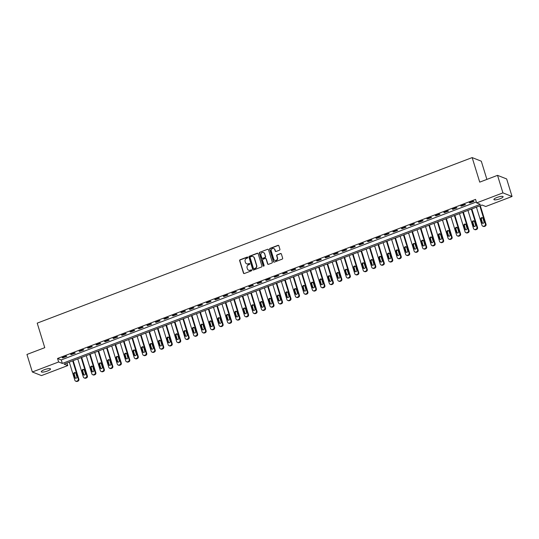 <?xml version="1.0" encoding="UTF-8"?>
<svg xmlns="http://www.w3.org/2000/svg" width="539" height="539" viewBox="0 0 539 539"><rect width="100%" height="100%" fill="white"/><g stroke="black" fill="none" stroke-linecap="round" stroke-linejoin="round"><path stroke-width="0.81" d="M247.799 257.379A0.519 0.485 -68.5 0 0 247.185 257.069L240.104 259.764A0.741 0.694 -68.5 0 0 239.653 260.708L243.466 273.098A0.741 0.694 -68.5 0 0 244.342 273.529L251.417 270.834A0.519 0.485 -68.5 0 0 251.457 269.871A0.519 0.485 -68.5 0 0 251.12 269.871L250.204 270.221A2.365 2.217 -68.5 0 1 247.394 268.833L247.078 267.795A2.365 2.217 -68.5 0 1 248.533 264.784L249.449 264.433A0.519 0.485 -68.5 0 0 249.49 263.47A0.519 0.485 -68.5 0 0 249.153 263.47L248.236 263.82A2.365 2.217 -68.5 0 1 245.427 262.432L245.11 261.395A2.365 2.217 -68.5 0 1 246.566 258.383L247.482 258.033A0.519 0.485 -68.5 0 0 247.799 257.379M247.637 257.137A0.519 0.485 -68.5 0 0 247.428 257.17L240.354 259.865A0.741 0.694 -68.5 0 0 239.902 260.802L243.709 273.192A0.741 0.694 -68.5 0 0 243.985 273.563M251.578 269.938A0.519 0.485 -68.5 0 0 251.369 269.972L250.204 270.221M249.604 263.537A0.519 0.485 -68.5 0 0 249.402 263.571L248.236 263.82M500.077 198.729A4.824 1.105 -17.1 0 1 493.886 199.524A4.824 1.105 -17.1 0 1 496.918 197.483A4.824 1.105 -17.1 0 1 503.109 196.688A4.824 1.105 -17.1 0 1 500.077 198.729M47.472 370.987A4.824 1.105 -17.1 0 1 41.287 371.782A4.824 1.105 -17.1 0 1 44.319 369.741A4.824 1.105 -17.1 0 1 50.504 368.945A4.824 1.105 -17.1 0 1 47.472 370.987M279.465 250.204A0.741 0.694 -68.5 0 0 279.916 249.267L278.852 245.791A0.741 0.694 -68.5 0 0 277.969 245.353L270.113 248.344A0.741 0.694 -68.5 0 0 269.655 249.287L273.468 261.678A0.741 0.694 -68.5 0 0 274.344 262.109L282.207 259.118A0.741 0.694 -68.5 0 0 282.658 258.174L281.371 253.977A0.741 0.694 -68.5 0 0 280.489 253.546L277.127 254.826A0.741 0.694 -68.5 0 0 276.675 255.769L277.315 257.851A1.981 1.853 -68.5 0 1 274.809 260.364A1.981 1.853 -68.5 0 1 273.751 259.205L271.245 251.046A1.981 1.853 -68.5 0 1 273.751 248.533A1.981 1.853 -68.5 0 1 274.802 249.692L275.22 251.053A0.741 0.694 -68.5 0 0 276.103 251.484L279.465 250.204M32.34 371.984L26.95 354.453L44.764 347.675L37.211 323.137L472.171 157.59L479.723 182.135L497.531 175.35L502.927 192.881L512.05 196.486L485.754 206.491L482.055 205.029L64.06 364.115L67.759 365.577L41.469 375.589L32.34 371.984L58.636 361.979L62.335 363.434L480.33 204.348L476.631 202.886L502.927 192.881M476.631 202.886L475.553 199.383L57.558 358.469L58.636 361.979M258.134 253.674A0.741 0.694 -68.5 0 0 257.258 253.236L249.395 256.227A0.741 0.694 -68.5 0 0 248.944 257.17L252.757 269.561A0.741 0.694 -68.5 0 0 253.633 269.992L261.489 267A0.741 0.694 -68.5 0 0 261.947 266.064L258.134 253.674M259.758 252.286L267.613 249.294A0.741 0.694 -68.5 0 1 268.489 249.732L272.303 262.116A0.741 0.694 -68.5 0 1 271.851 263.059L268.483 264.339A0.741 0.694 -68.5 0 1 267.607 263.908L266.064 258.882A0.741 0.694 -68.5 0 0 265.188 258.45L262.951 259.299A0.741 0.694 -68.5 0 0 262.5 260.236L264.11 265.471A0.519 0.485 -68.5 0 1 263.45 266.131A0.519 0.485 -68.5 0 1 263.173 265.821L259.299 253.229A0.741 0.694 -68.5 0 1 259.758 252.286L267.613 249.294M57.558 358.469L61.257 359.931L476.341 201.95M62.74 357.883L66.809 356.333L66.196 356.09L62.12 357.64L62.74 357.883L62.605 357.458M71.222 354.655L75.292 353.106L74.678 352.863L70.602 354.413L71.222 354.655L71.087 354.231M79.705 351.428L83.774 349.878L83.161 349.636L79.085 351.185L79.705 351.428L79.57 351.004M88.187 348.201L92.257 346.651L91.637 346.409L87.567 347.958L88.187 348.201L88.052 347.77M96.67 344.973L100.739 343.424L100.119 343.181L96.05 344.731L96.67 344.973L96.535 344.542M105.152 341.746L109.222 340.197L108.602 339.954L104.532 341.504L105.152 341.746L105.017 341.315M113.628 338.512L117.704 336.969L117.084 336.72L113.015 338.27L113.628 338.512L113.5 338.088M122.11 335.285L126.187 333.735L125.567 333.493L121.497 335.042L122.11 335.285L121.982 334.86M130.593 332.058L134.669 330.508L134.049 330.266L129.98 331.815L130.593 332.058L130.465 331.633M139.075 328.83L143.152 327.281L142.532 327.038L138.462 328.588L139.075 328.83L138.947 328.406M147.558 325.603L151.627 324.054L151.014 323.811L146.945 325.361L147.558 325.603L147.43 325.172M156.04 322.376L160.11 320.826L159.497 320.584L155.427 322.133L156.04 322.376L155.912 321.945M164.523 319.149L168.592 317.599L167.979 317.356L163.91 318.906L164.523 319.149L164.395 318.717M173.006 315.915L177.075 314.365L176.462 314.122L172.386 315.672L173.006 315.915L172.871 315.49M181.488 312.687L185.557 311.138L184.944 310.895L180.868 312.445L181.488 312.687L181.353 312.263M189.971 309.46L194.04 307.91L193.427 307.668L189.351 309.218L189.971 309.46L189.836 309.036M198.453 306.233L202.523 304.683L201.909 304.441L197.833 305.99L198.453 306.233L198.318 305.808M206.936 303.006L211.005 301.456L210.385 301.213L206.316 302.763L206.936 303.006L206.801 302.574M215.418 299.778L219.488 298.229L218.868 297.986L214.798 299.536L215.418 299.778L215.283 299.347M223.901 296.551L227.97 295.001L227.35 294.759L223.281 296.302L223.901 296.551L223.766 296.12M232.376 293.317L236.453 291.767L235.833 291.525L231.763 293.075L232.376 293.317L232.248 292.893M240.859 290.09L244.935 288.54L244.315 288.298L240.246 289.847L240.859 290.09L240.731 289.665M249.341 286.863L253.418 285.313L252.798 285.07L248.728 286.62L249.341 286.863L249.213 286.438M257.824 283.635L261.9 282.086L261.28 281.843L257.211 283.393L257.824 283.635L257.696 283.211M266.306 280.408L270.376 278.858L269.763 278.616L265.693 280.165L266.306 280.408L266.178 279.977M274.789 277.181L278.858 275.631L278.245 275.389L274.176 276.938L274.789 277.181L274.661 276.75M283.271 273.953L287.341 272.404L286.728 272.155L282.658 273.704L283.271 273.953L283.143 273.522M291.754 270.719L295.823 269.17L295.21 268.927L291.134 270.477L291.754 270.719L291.619 270.295M300.236 267.492L304.306 265.943L303.693 265.7L299.617 267.25L300.236 267.492L300.102 267.068M308.719 264.265L312.788 262.715L312.175 262.473L308.099 264.022L308.719 264.265L308.584 263.841M317.202 261.038L321.271 259.488L320.658 259.246L316.582 260.795L317.202 261.038L317.067 260.613M325.684 257.81L329.753 256.261L329.134 256.018L325.064 257.568L325.684 257.81L325.549 257.379M334.167 254.583L338.236 253.034L337.616 252.791L333.547 254.341L334.167 254.583L334.032 254.152M342.649 251.356L346.718 249.806L346.099 249.557L342.029 251.107L342.649 251.356L342.514 250.925M351.125 248.122L355.201 246.572L354.581 246.33L350.512 247.879L351.125 248.122L350.997 247.697M359.607 244.895L363.684 243.345L363.064 243.102L358.994 244.652L359.607 244.895L359.479 244.47M368.09 241.667L372.166 240.118L371.546 239.875L367.477 241.425L368.09 241.667L367.962 241.243M376.572 238.44L380.649 236.891L380.029 236.648L375.959 238.198L376.572 238.44L376.444 238.009M385.055 235.213L389.124 233.663L388.511 233.421L384.442 234.97L385.055 235.213L384.927 234.782M393.537 231.986L397.607 230.436L396.994 230.193L392.924 231.743L393.537 231.986L393.409 231.554M402.02 228.758L406.089 227.209L405.476 226.959L401.407 228.509L402.02 228.758L401.892 228.327M410.502 225.524L414.572 223.975L413.959 223.732L409.883 225.282L410.502 225.524L410.368 225.1M418.985 222.297L423.054 220.747L422.441 220.505L418.365 222.055L418.985 222.297L418.85 221.873M427.467 219.07L431.537 217.52L430.924 217.278L426.848 218.827L427.467 219.07L427.333 218.645M435.95 215.843L440.019 214.293L439.406 214.05L435.33 215.6L435.95 215.843L435.815 215.411M444.432 212.615L448.502 211.066L447.882 210.823L443.813 212.373L444.432 212.615L444.298 212.184M452.915 209.388L456.984 207.838L456.365 207.596L452.295 209.145L452.915 209.388L452.78 208.957M461.397 206.161L465.467 204.611L464.847 204.362L460.778 205.911L461.397 206.161L461.263 205.73M469.88 202.927L473.949 201.377L473.33 201.135L469.26 202.684L469.88 202.927L469.745 202.502M486.899 179.399L481.293 161.195L472.171 157.59M497.531 175.35L506.66 178.955L512.05 196.486M66.971 363.01L67.759 365.577M61.257 359.931L62.335 363.434M246.815 263.867A2.365 2.217 -68.5 0 0 248.486 263.921M248.782 270.268A2.365 2.217 -68.5 0 0 250.453 270.322M257.858 253.303A0.741 0.694 -68.5 0 0 257.507 253.337L249.645 256.328A0.741 0.694 -68.5 0 0 249.193 257.271L253 269.655A0.741 0.694 -68.5 0 0 253.276 270.032M250.426 256.914A0.519 0.485 -68.5 0 0 250.109 257.575L253.451 268.449A0.519 0.485 -68.5 0 0 254.071 268.752L255.035 268.382A2.365 2.217 -68.5 0 0 256.49 265.37L254.199 257.938A2.365 2.217 -68.5 0 0 251.396 256.544L250.426 256.914M253.862 268.779A0.519 0.485 -68.5 0 0 254.314 268.846L254.071 268.752M253.06 256.598A2.365 2.217 -68.5 0 1 254.448 258.033L256.732 265.471A2.365 2.217 -68.5 0 1 255.284 268.483L254.314 268.846M268.213 249.355A0.741 0.694 -68.5 0 0 267.863 249.395M265.788 258.511A0.741 0.694 -68.5 0 1 266.306 258.983L267.856 264.002A0.741 0.694 -68.5 0 0 268.132 264.379M260 252.387A0.741 0.694 -68.5 0 0 259.549 253.323L263.423 265.922A0.519 0.485 -68.5 0 0 263.584 266.158M264.46 253.667A1.981 1.853 -68.5 0 0 261.415 252.959A1.981 1.853 -68.5 0 0 260.896 255.028L261.779 257.898A0.741 0.694 -68.5 0 0 262.655 258.336L264.892 257.487A0.741 0.694 -68.5 0 0 265.343 256.544L264.703 253.768A1.981 1.853 -68.5 0 0 263.524 252.562M262.304 258.37A0.741 0.694 -68.5 0 0 262.904 258.43L262.655 258.336M264.703 253.768L265.592 256.638A0.741 0.694 -68.5 0 1 265.134 257.581L262.904 258.43M273.873 248.587A1.981 1.853 -68.5 0 1 275.052 249.793L275.469 251.147A0.741 0.694 -68.5 0 0 275.746 251.524M274.93 260.411A1.981 1.853 -68.5 0 0 277.558 257.945L277.315 257.851M281.095 253.606A0.741 0.694 -68.5 0 0 280.738 253.64L277.376 254.92A0.741 0.694 -68.5 0 0 276.918 255.863L277.558 257.945M278.575 245.413A0.741 0.694 -68.5 0 0 278.218 245.454L270.362 248.445A0.741 0.694 -68.5 0 0 269.904 249.382L273.718 261.772A0.741 0.694 -68.5 0 0 273.994 262.143M72.691 360.834L78.276 378.991A1.509 1.408 -68.5 0 1 77.346 380.905L76.673 381.167A1.509 1.408 -68.5 0 1 74.881 380.278L69.295 362.127M73.176 360.652L78.889 379.234A1.509 1.408 111.5 0 1 77.966 381.147L77.286 381.41A1.509 1.408 111.5 0 1 76.302 381.41L75.689 381.167M75.5 372.793A1.206 1.132 -68.5 0 0 74.294 374.403L75.332 377.765A1.206 1.132 -68.5 0 0 75.689 378.304M76.888 376.694L75.851 373.332A1.206 1.132 -68.5 0 0 73.998 372.9A1.206 1.132 -68.5 0 0 73.681 374.16L74.719 377.522A1.206 1.132 -68.5 0 0 76.572 377.954A1.206 1.132 -68.5 0 0 76.888 376.694M81.173 357.606L86.759 375.757A1.509 1.408 -68.5 0 1 85.829 377.677L85.155 377.94A1.509 1.408 -68.5 0 1 83.363 377.051L77.778 358.9M81.659 357.424L87.372 376.006A1.509 1.408 111.5 0 1 86.449 377.92L85.768 378.183A1.509 1.408 111.5 0 1 84.785 378.183L84.165 377.933M83.983 369.565A1.206 1.132 -68.5 0 0 82.777 371.176L83.814 374.538A1.206 1.132 -68.5 0 0 84.172 375.077M85.371 373.466L84.333 370.104A1.206 1.132 -68.5 0 0 82.48 369.673A1.206 1.132 -68.5 0 0 82.164 370.926L83.201 374.295A1.206 1.132 -68.5 0 0 85.054 374.726A1.206 1.132 -68.5 0 0 85.371 373.466M89.656 354.379L95.241 372.53A1.509 1.408 -68.5 0 1 94.312 374.45L93.638 374.706A1.509 1.408 -68.5 0 1 91.846 373.823L86.26 355.666M90.141 354.19L95.854 372.772A1.509 1.408 111.5 0 1 94.931 374.693L94.251 374.955A1.509 1.408 111.5 0 1 93.267 374.949L92.647 374.706M92.465 366.338A1.206 1.132 -68.5 0 0 91.259 367.942L92.297 371.31A1.206 1.132 -68.5 0 0 92.654 371.849M93.853 370.239L92.816 366.877A1.206 1.132 -68.5 0 0 90.963 366.439A1.206 1.132 -68.5 0 0 90.646 367.699L91.677 371.068A1.206 1.132 -68.5 0 0 93.537 371.499A1.206 1.132 -68.5 0 0 93.853 370.239M98.138 351.152L103.724 369.303A1.509 1.408 -68.5 0 1 102.794 371.223L102.114 371.479A1.509 1.408 -68.5 0 1 100.328 370.596L94.743 352.439M98.624 350.963L104.337 369.545A1.509 1.408 111.5 0 1 103.414 371.465L102.733 371.721A1.509 1.408 111.5 0 1 101.75 371.721L101.13 371.479M100.941 363.111A1.206 1.132 -68.5 0 0 99.742 364.714L100.78 368.083A1.206 1.132 -68.5 0 0 101.137 368.615M102.336 367.012L101.298 363.643A1.206 1.132 -68.5 0 0 99.445 363.212A1.206 1.132 -68.5 0 0 99.129 364.472L100.16 367.841A1.206 1.132 -68.5 0 0 102.019 368.272A1.206 1.132 -68.5 0 0 102.336 367.012M106.621 347.918L112.206 366.075A1.509 1.408 -68.5 0 1 111.277 367.996L110.596 368.252A1.509 1.408 -68.5 0 1 108.811 367.369L103.225 349.211M107.106 347.736L112.819 366.318A1.509 1.408 111.5 0 1 111.896 368.238L111.216 368.494A1.509 1.408 111.5 0 1 110.232 368.494L109.612 368.252M109.424 359.884A1.206 1.132 -68.5 0 0 108.224 361.487L109.262 364.856A1.206 1.132 -68.5 0 0 109.612 365.388M110.818 363.785L109.781 360.416A1.206 1.132 -68.5 0 0 107.928 359.985A1.206 1.132 -68.5 0 0 107.611 361.245L108.642 364.613A1.206 1.132 -68.5 0 0 110.495 365.044A1.206 1.132 -68.5 0 0 110.818 363.785M115.103 344.69L120.682 362.848A1.509 1.408 -68.5 0 1 119.759 364.768L119.079 365.024A1.509 1.408 -68.5 0 1 117.293 364.142L111.708 345.984M115.582 344.509L121.302 363.091A1.509 1.408 111.5 0 1 120.379 365.011L119.698 365.267A1.509 1.408 111.5 0 1 118.715 365.267L118.095 365.024M117.906 356.65A1.206 1.132 -68.5 0 0 116.707 358.26L117.745 361.622A1.206 1.132 -68.5 0 0 118.095 362.161M119.301 360.557L118.263 357.189A1.206 1.132 -68.5 0 0 116.411 356.757A1.206 1.132 -68.5 0 0 116.094 358.017L117.125 361.379A1.206 1.132 -68.5 0 0 118.978 361.817A1.206 1.132 -68.5 0 0 119.301 360.557M123.579 341.463L129.165 359.621A1.509 1.408 -68.5 0 1 128.242 361.534L127.561 361.797A1.509 1.408 -68.5 0 1 125.776 360.908L120.19 342.757M124.064 341.281L129.784 359.863A1.509 1.408 111.5 0 1 128.855 361.784L128.181 362.04A1.509 1.408 111.5 0 1 127.197 362.04L126.577 361.797M126.389 353.422A1.206 1.132 -68.5 0 0 125.189 355.033L126.227 358.395A1.206 1.132 -68.5 0 0 126.577 358.934M127.777 357.33L126.746 353.961A1.206 1.132 -68.5 0 0 124.893 353.53A1.206 1.132 -68.5 0 0 124.576 354.79L125.607 358.152A1.206 1.132 -68.5 0 0 127.46 358.583A1.206 1.132 -68.5 0 0 127.777 357.33M132.062 338.236L137.647 356.394A1.509 1.408 -68.5 0 1 136.724 358.307L136.044 358.57A1.509 1.408 -68.5 0 1 134.258 357.68L128.673 339.53M132.547 338.054L138.267 356.636A1.509 1.408 111.5 0 1 137.337 358.55L136.663 358.812A1.509 1.408 111.5 0 1 135.68 358.812L135.06 358.57M134.871 350.195A1.206 1.132 -68.5 0 0 133.672 351.805L134.71 355.167A1.206 1.132 -68.5 0 0 135.06 355.706M136.259 354.096L135.228 350.734A1.206 1.132 -68.5 0 0 133.376 350.303A1.206 1.132 -68.5 0 0 133.052 351.563L134.09 354.925A1.206 1.132 -68.5 0 0 135.943 355.356A1.206 1.132 -68.5 0 0 136.259 354.096M140.544 335.009L146.13 353.16A1.509 1.408 -68.5 0 1 145.207 355.08L144.526 355.342A1.509 1.408 -68.5 0 1 142.741 354.453L137.155 336.302M141.029 334.827L146.749 353.409A1.509 1.408 111.5 0 1 145.82 355.322L145.146 355.585A1.509 1.408 111.5 0 1 144.156 355.585L143.542 355.336M143.354 346.968A1.206 1.132 -68.5 0 0 142.155 348.578L143.192 351.94A1.206 1.132 -68.5 0 0 143.542 352.479M144.742 350.869L143.711 347.507A1.206 1.132 -68.5 0 0 141.858 347.076A1.206 1.132 -68.5 0 0 141.535 348.329L142.572 351.697A1.206 1.132 -68.5 0 0 144.425 352.129A1.206 1.132 -68.5 0 0 144.742 350.869M149.027 331.781L154.612 349.932A1.509 1.408 -68.5 0 1 153.689 351.852L153.009 352.108A1.509 1.408 -68.5 0 1 151.223 351.226L145.638 333.068M149.512 331.593L155.232 350.175A1.509 1.408 111.5 0 1 154.302 352.095L153.628 352.358A1.509 1.408 111.5 0 1 152.638 352.351L152.025 352.108M151.836 343.741A1.206 1.132 -68.5 0 0 150.637 345.344L151.668 348.713A1.206 1.132 -68.5 0 0 152.025 349.252M153.224 347.642L152.193 344.28A1.206 1.132 -68.5 0 0 150.334 343.842A1.206 1.132 -68.5 0 0 150.017 345.101L151.055 348.47A1.206 1.132 -68.5 0 0 152.908 348.901A1.206 1.132 -68.5 0 0 153.224 347.642M157.509 328.554L163.095 346.705A1.509 1.408 -68.5 0 1 162.172 348.625L161.491 348.881A1.509 1.408 -68.5 0 1 159.706 347.999L154.12 329.841M157.994 328.366L163.715 346.948A1.509 1.408 111.5 0 1 162.785 348.868L162.104 349.124A1.509 1.408 111.5 0 1 161.121 349.124L160.507 348.881M160.319 340.513A1.206 1.132 -68.5 0 0 159.12 342.117L160.15 345.486A1.206 1.132 -68.5 0 0 160.507 346.018M161.707 344.414L160.676 341.046A1.206 1.132 -68.5 0 0 158.816 340.614A1.206 1.132 -68.5 0 0 158.5 341.874L159.537 345.243A1.206 1.132 -68.5 0 0 161.39 345.674A1.206 1.132 -68.5 0 0 161.707 344.414M165.992 325.32L171.577 343.478A1.509 1.408 -68.5 0 1 170.654 345.398L169.974 345.654A1.509 1.408 -68.5 0 1 168.181 344.771L162.603 326.614M166.477 325.138L172.197 343.72A1.509 1.408 111.5 0 1 171.267 345.64L170.587 345.897A1.509 1.408 111.5 0 1 169.603 345.897L168.99 345.654M168.801 337.286A1.206 1.132 -68.5 0 0 167.602 338.89L168.633 342.258A1.206 1.132 -68.5 0 0 168.99 342.791M170.189 341.187L169.152 337.818A1.206 1.132 -68.5 0 0 167.299 337.387A1.206 1.132 -68.5 0 0 166.982 338.647L168.02 342.009A1.206 1.132 -68.5 0 0 169.873 342.447A1.206 1.132 -68.5 0 0 170.189 341.187M174.474 322.093L180.06 340.25A1.509 1.408 -68.5 0 1 179.137 342.171L178.456 342.427A1.509 1.408 -68.5 0 1 176.664 341.537L171.079 323.387M174.959 321.911L180.673 340.493A1.509 1.408 111.5 0 1 179.75 342.413L179.069 342.669A1.509 1.408 111.5 0 1 178.086 342.669L177.472 342.427M177.284 334.052A1.206 1.132 -68.5 0 0 176.085 335.662L177.115 339.024A1.206 1.132 -68.5 0 0 177.472 339.563M178.672 337.96L177.634 334.591A1.206 1.132 -68.5 0 0 175.781 334.16A1.206 1.132 -68.5 0 0 175.465 335.42L176.502 338.782A1.206 1.132 -68.5 0 0 178.355 339.22A1.206 1.132 -68.5 0 0 178.672 337.96M182.957 318.866L188.542 337.023A1.509 1.408 -68.5 0 1 187.612 338.937L186.939 339.199A1.509 1.408 -68.5 0 1 185.147 338.31L179.561 320.159M183.442 318.684L189.155 337.266A1.509 1.408 111.5 0 1 188.232 339.186L187.552 339.442A1.509 1.408 111.5 0 1 186.568 339.442L185.955 339.199M185.766 330.825A1.206 1.132 -68.5 0 0 184.567 332.435L185.598 335.797A1.206 1.132 -68.5 0 0 185.955 336.336M187.154 334.732L186.117 331.364A1.206 1.132 -68.5 0 0 184.264 330.933A1.206 1.132 -68.5 0 0 183.947 332.192L184.985 335.554A1.206 1.132 -68.5 0 0 186.838 335.986A1.206 1.132 -68.5 0 0 187.154 334.732M191.439 315.638L197.025 333.796A1.509 1.408 -68.5 0 1 196.095 335.709L195.421 335.972A1.509 1.408 -68.5 0 1 193.629 335.083L188.044 316.932M191.924 315.456L197.638 334.039A1.509 1.408 111.5 0 1 196.715 335.952L196.034 336.215A1.509 1.408 111.5 0 1 195.051 336.215L194.438 335.972M194.249 327.597A1.206 1.132 -68.5 0 0 193.043 329.208L194.08 332.57A1.206 1.132 -68.5 0 0 194.438 333.109M195.637 331.498L194.599 328.136A1.206 1.132 -68.5 0 0 192.746 327.705A1.206 1.132 -68.5 0 0 192.43 328.965L193.467 332.327A1.206 1.132 -68.5 0 0 195.32 332.758A1.206 1.132 -68.5 0 0 195.637 331.498M199.922 312.411L205.507 330.562A1.509 1.408 -68.5 0 1 204.577 332.482L203.904 332.745A1.509 1.408 -68.5 0 1 202.112 331.856L196.526 313.705M200.407 312.229L206.12 330.811A1.509 1.408 111.5 0 1 205.197 332.725L204.517 332.987A1.509 1.408 111.5 0 1 203.533 332.987L202.913 332.738M202.731 324.37A1.206 1.132 -68.5 0 0 201.525 325.98L202.563 329.342A1.206 1.132 -68.5 0 0 202.92 329.881M204.119 328.271L203.082 324.909A1.206 1.132 -68.5 0 0 201.229 324.478A1.206 1.132 -68.5 0 0 200.912 325.731L201.95 329.1A1.206 1.132 -68.5 0 0 203.803 329.531A1.206 1.132 -68.5 0 0 204.119 328.271M208.404 309.184L213.99 327.335A1.509 1.408 -68.5 0 1 213.06 329.255L212.386 329.511A1.509 1.408 -68.5 0 1 210.594 328.628L205.009 310.471M208.889 308.995L214.603 327.577A1.509 1.408 111.5 0 1 213.68 329.497L212.999 329.753A1.509 1.408 111.5 0 1 212.016 329.753L211.396 329.511M211.214 321.143A1.206 1.132 -68.5 0 0 210.008 322.746L211.045 326.115A1.206 1.132 -68.5 0 0 211.403 326.654M212.602 325.044L211.564 321.682A1.206 1.132 -68.5 0 0 209.711 321.244A1.206 1.132 -68.5 0 0 209.395 322.504L210.426 325.873A1.206 1.132 -68.5 0 0 212.285 326.304A1.206 1.132 -68.5 0 0 212.602 325.044M216.887 305.957L222.472 324.107A1.509 1.408 -68.5 0 1 221.542 326.028L220.862 326.284A1.509 1.408 -68.5 0 1 219.077 325.401L213.491 307.243M217.372 305.768L223.085 324.35A1.509 1.408 111.5 0 1 222.162 326.27L221.482 326.526A1.509 1.408 111.5 0 1 220.498 326.526L219.878 326.284M219.69 317.916A1.206 1.132 -68.5 0 0 218.49 319.519L219.528 322.888A1.206 1.132 -68.5 0 0 219.885 323.42M221.084 321.817L220.047 318.448A1.206 1.132 -68.5 0 0 218.194 318.017A1.206 1.132 -68.5 0 0 217.877 319.277L218.908 322.645A1.206 1.132 -68.5 0 0 220.768 323.077A1.206 1.132 -68.5 0 0 221.084 321.817M225.369 302.723L230.955 320.88A1.509 1.408 -68.5 0 1 230.025 322.8L229.344 323.056A1.509 1.408 -68.5 0 1 227.559 322.174L221.974 304.016M225.854 302.541L231.568 321.123A1.509 1.408 111.5 0 1 230.645 323.043L229.964 323.299A1.509 1.408 111.5 0 1 228.981 323.299L228.361 323.056M228.172 314.688A1.206 1.132 -68.5 0 0 226.973 316.292L228.01 319.661A1.206 1.132 -68.5 0 0 228.361 320.193M229.567 318.589L228.529 315.221A1.206 1.132 -68.5 0 0 226.676 314.789A1.206 1.132 -68.5 0 0 226.36 316.049L227.391 319.411A1.206 1.132 -68.5 0 0 229.243 319.849A1.206 1.132 -68.5 0 0 229.567 318.589M233.852 299.495L239.431 317.653A1.509 1.408 -68.5 0 1 238.507 319.573L237.827 319.829A1.509 1.408 -68.5 0 1 236.042 318.94L230.456 300.789M234.33 299.313L240.05 317.895A1.509 1.408 111.5 0 1 239.127 319.816L238.447 320.072A1.509 1.408 111.5 0 1 237.463 320.072L236.843 319.829M236.655 311.454A1.206 1.132 -68.5 0 0 235.455 313.065L236.493 316.427A1.206 1.132 -68.5 0 0 236.843 316.966M238.049 315.362L237.012 311.993A1.206 1.132 -68.5 0 0 235.159 311.562A1.206 1.132 -68.5 0 0 234.842 312.822L235.873 316.184A1.206 1.132 -68.5 0 0 237.726 316.622A1.206 1.132 -68.5 0 0 238.049 315.362M242.328 296.268L247.913 314.426A1.509 1.408 -68.5 0 1 246.99 316.339L246.31 316.602A1.509 1.408 -68.5 0 1 244.524 315.713L238.939 297.562M242.813 296.086L248.533 314.668A1.509 1.408 111.5 0 1 247.603 316.588L246.929 316.844A1.509 1.408 111.5 0 1 245.946 316.844L245.326 316.602M245.137 308.227A1.206 1.132 -68.5 0 0 243.938 309.837L244.976 313.199A1.206 1.132 -68.5 0 0 245.326 313.738M246.525 312.135L245.494 308.766A1.206 1.132 -68.5 0 0 243.641 308.335A1.206 1.132 -68.5 0 0 243.325 309.595L244.356 312.957A1.206 1.132 -68.5 0 0 246.208 313.388A1.206 1.132 -68.5 0 0 246.525 312.135M250.81 293.041L256.396 311.198A1.509 1.408 -68.5 0 1 255.473 313.112L254.792 313.375A1.509 1.408 -68.5 0 1 253.007 312.485L247.421 294.334M251.295 292.859L257.015 311.441A1.509 1.408 111.5 0 1 256.086 313.354L255.412 313.617A1.509 1.408 111.5 0 1 254.428 313.617L253.808 313.375M253.62 305A1.206 1.132 -68.5 0 0 252.42 306.61L253.458 309.972A1.206 1.132 -68.5 0 0 253.808 310.511M255.008 308.901L253.977 305.539A1.206 1.132 -68.5 0 0 252.124 305.108A1.206 1.132 -68.5 0 0 251.801 306.368L252.838 309.73A1.206 1.132 -68.5 0 0 254.691 310.161A1.206 1.132 -68.5 0 0 255.008 308.901M259.293 289.814L264.878 307.964A1.509 1.408 -68.5 0 1 263.955 309.885L263.275 310.147A1.509 1.408 -68.5 0 1 261.489 309.258L255.904 291.107M259.778 289.632L265.498 308.207A1.509 1.408 111.5 0 1 264.568 310.127L263.894 310.39A1.509 1.408 111.5 0 1 262.904 310.39L262.291 310.141M262.102 301.773A1.206 1.132 -68.5 0 0 260.903 303.376L261.941 306.745A1.206 1.132 -68.5 0 0 262.291 307.284M263.49 305.674L262.459 302.312A1.206 1.132 -68.5 0 0 260.606 301.88A1.206 1.132 -68.5 0 0 260.283 303.134L261.321 306.502A1.206 1.132 -68.5 0 0 263.173 306.934A1.206 1.132 -68.5 0 0 263.49 305.674M267.775 286.586L273.361 304.737A1.509 1.408 -68.5 0 1 272.438 306.657L271.757 306.913A1.509 1.408 -68.5 0 1 269.972 306.031L264.386 287.873M268.26 286.398L273.98 304.98A1.509 1.408 111.5 0 1 273.051 306.9L272.377 307.156A1.509 1.408 111.5 0 1 271.387 307.156L270.773 306.913M270.585 298.545A1.206 1.132 -68.5 0 0 269.385 300.149L270.416 303.518A1.206 1.132 -68.5 0 0 270.773 304.057M271.973 302.446L270.942 299.084A1.206 1.132 -68.5 0 0 269.082 298.646A1.206 1.132 -68.5 0 0 268.766 299.906L269.803 303.275A1.206 1.132 -68.5 0 0 271.656 303.706A1.206 1.132 -68.5 0 0 271.973 302.446M276.258 283.359L281.843 301.51A1.509 1.408 -68.5 0 1 280.92 303.43L280.24 303.686A1.509 1.408 -68.5 0 1 278.454 302.803L272.869 284.646M276.743 283.17L282.463 301.752A1.509 1.408 111.5 0 1 281.533 303.673L280.853 303.929A1.509 1.408 111.5 0 1 279.869 303.929L279.256 303.686M279.067 295.318A1.206 1.132 -68.5 0 0 277.868 296.922L278.899 300.29A1.206 1.132 -68.5 0 0 279.256 300.823M280.455 299.219L279.424 295.85A1.206 1.132 -68.5 0 0 277.565 295.419A1.206 1.132 -68.5 0 0 277.248 296.679L278.286 300.048A1.206 1.132 -68.5 0 0 280.139 300.479A1.206 1.132 -68.5 0 0 280.455 299.219M284.74 280.125L290.326 298.283A1.509 1.408 -68.5 0 1 289.403 300.203L288.722 300.459A1.509 1.408 -68.5 0 1 286.93 299.576L281.351 281.419M285.225 279.943L290.945 298.525A1.509 1.408 111.5 0 1 290.016 300.445L289.335 300.701A1.509 1.408 111.5 0 1 288.352 300.701L287.738 300.459M287.55 292.091A1.206 1.132 -68.5 0 0 286.35 293.694L287.381 297.063A1.206 1.132 -68.5 0 0 287.738 297.595M288.938 295.992L287.9 292.623A1.206 1.132 -68.5 0 0 286.047 292.192A1.206 1.132 -68.5 0 0 285.731 293.452L286.768 296.814A1.206 1.132 -68.5 0 0 288.621 297.252A1.206 1.132 -68.5 0 0 288.938 295.992M293.223 276.898L298.808 295.055A1.509 1.408 -68.5 0 1 297.885 296.976L297.205 297.232A1.509 1.408 -68.5 0 1 295.412 296.342L289.827 278.191M293.708 276.716L299.421 295.298A1.509 1.408 111.5 0 1 298.498 297.218L297.818 297.474A1.509 1.408 111.5 0 1 296.834 297.474L296.221 297.232M296.032 288.857A1.206 1.132 -68.5 0 0 294.833 290.467L295.864 293.829A1.206 1.132 -68.5 0 0 296.221 294.368M297.42 292.765L296.383 289.396A1.206 1.132 -68.5 0 0 294.53 288.965A1.206 1.132 -68.5 0 0 294.213 290.225L295.251 293.587A1.206 1.132 -68.5 0 0 297.104 294.024A1.206 1.132 -68.5 0 0 297.42 292.765M301.705 273.671L307.291 291.828A1.509 1.408 -68.5 0 1 306.361 293.742L305.687 294.004A1.509 1.408 -68.5 0 1 303.895 293.115L298.31 274.964M302.19 273.489L307.904 292.071A1.509 1.408 111.5 0 1 306.981 293.991L306.3 294.247A1.509 1.408 111.5 0 1 305.317 294.247L304.703 294.004M304.515 285.63A1.206 1.132 -68.5 0 0 303.316 287.24L304.346 290.602A1.206 1.132 -68.5 0 0 304.703 291.141M305.903 289.537L304.865 286.169A1.206 1.132 -68.5 0 0 303.012 285.737A1.206 1.132 -68.5 0 0 302.696 286.997L303.733 290.359A1.206 1.132 -68.5 0 0 305.586 290.791A1.206 1.132 -68.5 0 0 305.903 289.537M310.188 270.443L315.773 288.601A1.509 1.408 -68.5 0 1 314.843 290.514L314.17 290.777A1.509 1.408 -68.5 0 1 312.377 289.888L306.792 271.737M310.673 270.261L316.386 288.843A1.509 1.408 111.5 0 1 315.463 290.757L314.783 291.02A1.509 1.408 111.5 0 1 313.799 291.02L313.186 290.777M312.997 282.402A1.206 1.132 -68.5 0 0 311.791 284.013L312.829 287.375A1.206 1.132 -68.5 0 0 313.186 287.914M314.385 286.303L313.348 282.941A1.206 1.132 -68.5 0 0 311.495 282.51A1.206 1.132 -68.5 0 0 311.178 283.77L312.216 287.132A1.206 1.132 -68.5 0 0 314.069 287.563A1.206 1.132 -68.5 0 0 314.385 286.303M318.67 267.216L324.256 285.367A1.509 1.408 -68.5 0 1 323.326 287.287L322.652 287.543A1.509 1.408 -68.5 0 1 320.86 286.66L315.275 268.51M319.155 267.027L324.869 285.609A1.509 1.408 111.5 0 1 323.946 287.53L323.265 287.792A1.509 1.408 111.5 0 1 322.282 287.792L321.662 287.543M321.48 279.175A1.206 1.132 -68.5 0 0 320.274 280.779L321.311 284.147A1.206 1.132 -68.5 0 0 321.668 284.686M322.868 283.076L321.83 279.714A1.206 1.132 -68.5 0 0 319.977 279.276A1.206 1.132 -68.5 0 0 319.661 280.536L320.698 283.905A1.206 1.132 -68.5 0 0 322.551 284.336A1.206 1.132 -68.5 0 0 322.868 283.076M327.153 263.989L332.738 282.14A1.509 1.408 -68.5 0 1 331.808 284.06L331.135 284.316A1.509 1.408 -68.5 0 1 329.342 283.433L323.757 265.276M327.638 263.8L333.351 282.382A1.509 1.408 111.5 0 1 332.428 284.302L331.748 284.558A1.509 1.408 111.5 0 1 330.764 284.558L330.144 284.316M329.962 275.948A1.206 1.132 -68.5 0 0 328.756 277.551L329.794 280.92A1.206 1.132 -68.5 0 0 330.151 281.459M331.35 279.849L330.313 276.487A1.206 1.132 -68.5 0 0 328.46 276.049A1.206 1.132 -68.5 0 0 328.143 277.309L329.174 280.678A1.206 1.132 -68.5 0 0 331.034 281.109A1.206 1.132 -68.5 0 0 331.35 279.849M335.635 260.761L341.221 278.912A1.509 1.408 -68.5 0 1 340.291 280.832L339.61 281.088A1.509 1.408 -68.5 0 1 337.825 280.206L332.24 262.048M336.12 260.573L341.834 279.155A1.509 1.408 111.5 0 1 340.911 281.075L340.23 281.331A1.509 1.408 111.5 0 1 339.247 281.331L338.627 281.088M338.438 272.721A1.206 1.132 -68.5 0 0 337.239 274.324L338.276 277.693A1.206 1.132 -68.5 0 0 338.633 278.225M339.833 276.622L338.795 273.253A1.206 1.132 -68.5 0 0 336.942 272.822A1.206 1.132 -68.5 0 0 336.626 274.082L337.657 277.45A1.206 1.132 -68.5 0 0 339.516 277.881A1.206 1.132 -68.5 0 0 339.833 276.622M344.118 257.527L349.703 275.685A1.509 1.408 -68.5 0 1 348.773 277.605L348.093 277.861A1.509 1.408 -68.5 0 1 346.308 276.979L340.722 258.821M344.603 257.346L350.316 275.928A1.509 1.408 111.5 0 1 349.393 277.848L348.713 278.104A1.509 1.408 111.5 0 1 347.729 278.104L347.109 277.861M346.921 269.493A1.206 1.132 -68.5 0 0 345.721 271.097L346.759 274.466A1.206 1.132 -68.5 0 0 347.109 274.998M348.315 273.394L347.278 270.026A1.206 1.132 -68.5 0 0 345.425 269.594A1.206 1.132 -68.5 0 0 345.108 270.854L346.139 274.216A1.206 1.132 -68.5 0 0 347.992 274.654A1.206 1.132 -68.5 0 0 348.315 273.394M352.6 254.3L358.179 272.458A1.509 1.408 -68.5 0 1 357.256 274.378L356.575 274.634A1.509 1.408 -68.5 0 1 354.79 273.745L349.205 255.594M353.079 254.118L358.799 272.7A1.509 1.408 111.5 0 1 357.876 274.62L357.195 274.877A1.509 1.408 111.5 0 1 356.212 274.877L355.592 274.634M355.403 266.259A1.206 1.132 -68.5 0 0 354.204 267.87L355.241 271.232A1.206 1.132 -68.5 0 0 355.592 271.771M356.798 270.167L355.76 266.798A1.206 1.132 -68.5 0 0 353.907 266.367A1.206 1.132 -68.5 0 0 353.591 267.627L354.622 270.989A1.206 1.132 -68.5 0 0 356.474 271.427A1.206 1.132 -68.5 0 0 356.798 270.167M361.076 251.073L366.661 269.231A1.509 1.408 -68.5 0 1 365.738 271.144L365.058 271.407A1.509 1.408 -68.5 0 1 363.273 270.517L357.687 252.367M361.561 250.891L367.281 269.473A1.509 1.408 111.5 0 1 366.352 271.393L365.678 271.649A1.509 1.408 111.5 0 1 364.694 271.649L364.074 271.407M363.886 263.032A1.206 1.132 -68.5 0 0 362.686 264.642L363.724 268.004A1.206 1.132 -68.5 0 0 364.074 268.543M365.274 266.933L364.243 263.571A1.206 1.132 -68.5 0 0 362.39 263.14A1.206 1.132 -68.5 0 0 362.073 264.4L363.104 267.762A1.206 1.132 -68.5 0 0 364.957 268.193A1.206 1.132 -68.5 0 0 365.274 266.933M369.559 247.846L375.144 265.996A1.509 1.408 -68.5 0 1 374.221 267.917L373.54 268.179A1.509 1.408 -68.5 0 1 371.755 267.29L366.17 249.139M370.044 247.664L375.764 266.246A1.509 1.408 111.5 0 1 374.834 268.159L374.16 268.422A1.509 1.408 111.5 0 1 373.177 268.422L372.557 268.179M372.368 259.805A1.206 1.132 -68.5 0 0 371.169 261.415L372.206 264.777A1.206 1.132 -68.5 0 0 372.557 265.316M373.756 263.706L372.725 260.344A1.206 1.132 -68.5 0 0 370.872 259.913A1.206 1.132 -68.5 0 0 370.549 261.166L371.587 264.534A1.206 1.132 -68.5 0 0 373.439 264.966A1.206 1.132 -68.5 0 0 373.756 263.706M378.041 244.618L383.627 262.769A1.509 1.408 -68.5 0 1 382.703 264.689L382.023 264.945A1.509 1.408 -68.5 0 1 380.238 264.063L374.652 245.912M378.526 244.43L384.246 263.012A1.509 1.408 111.5 0 1 383.317 264.932L382.643 265.195A1.509 1.408 111.5 0 1 381.652 265.195L381.039 264.945M380.851 256.577A1.206 1.132 -68.5 0 0 379.651 258.181L380.689 261.55A1.206 1.132 -68.5 0 0 381.039 262.089M382.239 260.478L381.208 257.116A1.206 1.132 -68.5 0 0 379.355 256.679A1.206 1.132 -68.5 0 0 379.032 257.938L380.069 261.307A1.206 1.132 -68.5 0 0 381.922 261.738A1.206 1.132 -68.5 0 0 382.239 260.478M386.524 241.391L392.109 259.542A1.509 1.408 -68.5 0 1 391.186 261.462L390.505 261.718A1.509 1.408 -68.5 0 1 388.72 260.836L383.135 242.678M387.009 241.202L392.729 259.785A1.509 1.408 111.5 0 1 391.799 261.705L391.125 261.961A1.509 1.408 111.5 0 1 390.135 261.961L389.522 261.718M389.333 253.35A1.206 1.132 -68.5 0 0 388.134 254.954L389.165 258.322A1.206 1.132 -68.5 0 0 389.522 258.861M390.721 257.251L389.69 253.889A1.206 1.132 -68.5 0 0 387.831 253.451A1.206 1.132 -68.5 0 0 387.514 254.711L388.552 258.08A1.206 1.132 -68.5 0 0 390.404 258.511A1.206 1.132 -68.5 0 0 390.721 257.251M395.006 238.164L400.592 256.315A1.509 1.408 -68.5 0 1 399.668 258.235L398.988 258.491A1.509 1.408 -68.5 0 1 397.203 257.608L391.617 239.451M395.491 237.975L401.211 256.557A1.509 1.408 111.5 0 1 400.282 258.477L399.601 258.733A1.509 1.408 111.5 0 1 398.617 258.733L398.004 258.491M397.816 250.123A1.206 1.132 -68.5 0 0 396.616 251.726L397.647 255.095A1.206 1.132 -68.5 0 0 398.004 255.627M399.204 254.024L398.173 250.655A1.206 1.132 -68.5 0 0 396.313 250.224A1.206 1.132 -68.5 0 0 395.997 251.484L397.034 254.853A1.206 1.132 -68.5 0 0 398.887 255.284A1.206 1.132 -68.5 0 0 399.204 254.024M403.489 234.93L409.074 253.087A1.509 1.408 -68.5 0 1 408.151 255.008L407.471 255.264A1.509 1.408 -68.5 0 1 405.678 254.381L400.1 236.223M403.974 234.748L409.694 253.33A1.509 1.408 111.5 0 1 408.764 255.25L408.084 255.506A1.509 1.408 111.5 0 1 407.1 255.506L406.487 255.264M406.298 246.896A1.206 1.132 -68.5 0 0 405.099 248.499L406.13 251.868A1.206 1.132 -68.5 0 0 406.487 252.4M407.686 250.797L406.649 247.428A1.206 1.132 -68.5 0 0 404.796 246.997A1.206 1.132 -68.5 0 0 404.479 248.257L405.517 251.619A1.206 1.132 -68.5 0 0 407.369 252.057A1.206 1.132 -68.5 0 0 407.686 250.797M411.971 231.703L417.557 249.86A1.509 1.408 -68.5 0 1 416.634 251.78L415.953 252.036A1.509 1.408 -68.5 0 1 414.161 251.147L408.575 232.996M412.456 231.521L418.17 250.103A1.509 1.408 111.5 0 1 417.247 252.023L416.566 252.279A1.509 1.408 111.5 0 1 415.582 252.279L414.969 252.036M414.781 243.662A1.206 1.132 -68.5 0 0 413.581 245.272L414.612 248.634A1.206 1.132 -68.5 0 0 414.969 249.173M416.169 247.569L415.131 244.201A1.206 1.132 -68.5 0 0 413.278 243.769A1.206 1.132 -68.5 0 0 412.962 245.029L413.999 248.391A1.206 1.132 -68.5 0 0 415.852 248.823A1.206 1.132 -68.5 0 0 416.169 247.569M420.454 228.475L426.039 246.633A1.509 1.408 -68.5 0 1 425.109 248.546L424.436 248.809A1.509 1.408 -68.5 0 1 422.643 247.92L417.058 229.769M420.939 228.293L426.652 246.875A1.509 1.408 111.5 0 1 425.729 248.796L425.049 249.052A1.509 1.408 111.5 0 1 424.065 249.052L423.452 248.809M423.263 240.434A1.206 1.132 -68.5 0 0 422.064 242.045L423.095 245.407A1.206 1.132 -68.5 0 0 423.452 245.946M424.651 244.335L423.614 240.973A1.206 1.132 -68.5 0 0 421.761 240.542A1.206 1.132 -68.5 0 0 421.444 241.802L422.482 245.164A1.206 1.132 -68.5 0 0 424.334 245.595A1.206 1.132 -68.5 0 0 424.651 244.335M428.936 225.248L434.522 243.399A1.509 1.408 -68.5 0 1 433.592 245.319L432.918 245.582A1.509 1.408 -68.5 0 1 431.126 244.693L425.541 226.542M429.421 225.066L435.135 243.648A1.509 1.408 111.5 0 1 434.212 245.562L433.531 245.824A1.509 1.408 111.5 0 1 432.547 245.824L431.934 245.582M431.746 237.207A1.206 1.132 -68.5 0 0 430.54 238.817L431.577 242.179A1.206 1.132 -68.5 0 0 431.934 242.718M433.134 241.108L432.096 237.746A1.206 1.132 -68.5 0 0 430.243 237.315A1.206 1.132 -68.5 0 0 429.927 238.568L430.964 241.937A1.206 1.132 -68.5 0 0 432.817 242.368A1.206 1.132 -68.5 0 0 433.134 241.108M437.419 222.021L443.004 240.172A1.509 1.408 -68.5 0 1 442.074 242.092L441.401 242.348A1.509 1.408 -68.5 0 1 439.608 241.465L434.023 223.314M437.904 221.832L443.617 240.414A1.509 1.408 111.5 0 1 442.694 242.334L442.014 242.597A1.509 1.408 111.5 0 1 441.03 242.597L440.41 242.348M440.228 233.98A1.206 1.132 -68.5 0 0 439.022 235.583L440.06 238.952A1.206 1.132 -68.5 0 0 440.417 239.491M441.616 237.881L440.579 234.519A1.206 1.132 -68.5 0 0 438.726 234.081A1.206 1.132 -68.5 0 0 438.409 235.341L439.447 238.71A1.206 1.132 -68.5 0 0 441.3 239.141A1.206 1.132 -68.5 0 0 441.616 237.881M445.901 218.794L451.487 236.944A1.509 1.408 -68.5 0 1 450.557 238.865L449.883 239.121A1.509 1.408 -68.5 0 1 448.091 238.238L442.506 220.08M446.386 218.605L452.1 237.187A1.509 1.408 111.5 0 1 451.177 239.107L450.496 239.363A1.509 1.408 111.5 0 1 449.513 239.363L448.893 239.121M448.711 230.753A1.206 1.132 -68.5 0 0 447.505 232.356L448.542 235.725A1.206 1.132 -68.5 0 0 448.899 236.264M450.099 234.654L449.061 231.292A1.206 1.132 -68.5 0 0 447.208 230.854A1.206 1.132 -68.5 0 0 446.892 232.114L447.922 235.482A1.206 1.132 -68.5 0 0 449.782 235.914A1.206 1.132 -68.5 0 0 450.099 234.654M454.384 215.566L459.969 233.717A1.509 1.408 -68.5 0 1 459.039 235.637L458.359 235.893A1.509 1.408 -68.5 0 1 456.573 235.011L450.988 216.853M454.869 215.378L460.582 233.96A1.509 1.408 111.5 0 1 459.659 235.88L458.979 236.136A1.509 1.408 111.5 0 1 457.995 236.136L457.375 235.893M457.187 227.525A1.206 1.132 -68.5 0 0 455.987 229.129L457.025 232.498A1.206 1.132 -68.5 0 0 457.382 233.03M458.581 231.426L457.544 228.058A1.206 1.132 -68.5 0 0 455.691 227.626A1.206 1.132 -68.5 0 0 455.374 228.886L456.405 232.255A1.206 1.132 -68.5 0 0 458.265 232.686A1.206 1.132 -68.5 0 0 458.581 231.426M462.866 212.332L468.452 230.49A1.509 1.408 -68.5 0 1 467.522 232.41L466.841 232.666A1.509 1.408 -68.5 0 1 465.056 231.783L459.471 213.626M463.351 212.15L469.065 230.732A1.509 1.408 111.5 0 1 468.142 232.653L467.461 232.909A1.509 1.408 111.5 0 1 466.478 232.909L465.858 232.666M465.669 224.298A1.206 1.132 -68.5 0 0 464.47 225.902L465.507 229.27A1.206 1.132 -68.5 0 0 465.858 229.803M467.064 228.199L466.026 224.83A1.206 1.132 -68.5 0 0 464.173 224.399A1.206 1.132 -68.5 0 0 463.857 225.659L464.887 229.021A1.206 1.132 -68.5 0 0 466.74 229.459A1.206 1.132 -68.5 0 0 467.064 228.199M471.349 209.105L476.927 227.263A1.509 1.408 -68.5 0 1 476.004 229.183L475.324 229.439A1.509 1.408 -68.5 0 1 473.538 228.549L467.953 210.399M471.834 208.923L477.547 227.505A1.509 1.408 111.5 0 1 476.624 229.425L475.944 229.681A1.509 1.408 111.5 0 1 474.96 229.681L474.34 229.439M474.152 221.064A1.206 1.132 -68.5 0 0 472.952 222.674L473.99 226.036A1.206 1.132 -68.5 0 0 474.34 226.575M475.546 224.972L474.509 221.603A1.206 1.132 -68.5 0 0 472.656 221.172A1.206 1.132 -68.5 0 0 472.339 222.432L473.37 225.794A1.206 1.132 -68.5 0 0 475.223 226.225A1.206 1.132 -68.5 0 0 475.546 224.972M479.825 205.878L485.41 224.035A1.509 1.408 -68.5 0 1 484.487 225.949L483.806 226.212A1.509 1.408 -68.5 0 1 482.021 225.322L476.436 207.171M480.31 205.696L486.03 224.278A1.509 1.408 111.5 0 1 485.107 226.198L484.426 226.454A1.509 1.408 111.5 0 1 483.443 226.454L482.823 226.212M482.634 217.837A1.206 1.132 -68.5 0 0 481.435 219.447L482.472 222.809A1.206 1.132 -68.5 0 0 482.823 223.348M484.022 221.738L482.991 218.376A1.206 1.132 -68.5 0 0 481.138 217.945A1.206 1.132 -68.5 0 0 480.822 219.205L481.853 222.567A1.206 1.132 -68.5 0 0 483.705 222.998A1.206 1.132 -68.5 0 0 484.022 221.738M78.276 378.991L78.889 379.234M76.673 381.167L77.286 381.41M77.346 380.905L77.966 381.147M75.332 377.765L74.719 377.522M74.294 374.403L73.681 374.16M86.759 375.757L87.372 376.006M85.155 377.94L85.768 378.183M85.829 377.677L86.449 377.92M83.814 374.538L83.201 374.295M82.777 371.176L82.164 370.926M95.241 372.53L95.854 372.772M93.638 374.706L94.251 374.955M94.312 374.45L94.931 374.693M92.297 371.31L91.677 371.068M91.259 367.942L90.646 367.699M103.724 369.303L104.337 369.545M102.114 371.479L102.733 371.721M102.794 371.223L103.414 371.465M100.78 368.083L100.16 367.841M99.742 364.714L99.129 364.472M112.206 366.075L112.819 366.318M110.596 368.252L111.216 368.494M111.277 367.996L111.896 368.238M109.262 364.856L108.642 364.613M108.224 361.487L107.611 361.245M120.682 362.848L121.302 363.091M119.079 365.024L119.698 365.267M119.759 364.768L120.379 365.011M117.745 361.622L117.125 361.379M116.707 358.26L116.094 358.017M129.165 359.621L129.784 359.863M127.561 361.797L128.181 362.04M128.242 361.534L128.855 361.784M126.227 358.395L125.607 358.152M125.189 355.033L124.576 354.79M137.647 356.394L138.267 356.636M136.044 358.57L136.663 358.812M136.724 358.307L137.337 358.55M134.71 355.167L134.09 354.925M133.672 351.805L133.052 351.563M146.13 353.16L146.749 353.409M144.526 355.342L145.146 355.585M145.207 355.08L145.82 355.322M143.192 351.94L142.572 351.697M142.155 348.578L141.535 348.329M154.612 349.932L155.232 350.175M153.009 352.108L153.628 352.358M153.689 351.852L154.302 352.095M151.668 348.713L151.055 348.47M150.637 345.344L150.017 345.101M163.095 346.705L163.715 346.948M161.491 348.881L162.104 349.124M162.172 348.625L162.785 348.868M160.15 345.486L159.537 345.243M159.12 342.117L158.5 341.874M171.577 343.478L172.197 343.72M169.974 345.654L170.587 345.897M170.654 345.398L171.267 345.64M168.633 342.258L168.02 342.009M167.602 338.89L166.982 338.647M180.06 340.25L180.673 340.493M178.456 342.427L179.069 342.669M179.137 342.171L179.75 342.413M177.115 339.024L176.502 338.782M176.085 335.662L175.465 335.42M188.542 337.023L189.155 337.266M186.939 339.199L187.552 339.442M187.612 338.937L188.232 339.186M185.598 335.797L184.985 335.554M184.567 332.435L183.947 332.192M197.025 333.796L197.638 334.039M195.421 335.972L196.034 336.215M196.095 335.709L196.715 335.952M194.08 332.57L193.467 332.327M193.043 329.208L192.43 328.965M205.507 330.562L206.12 330.811M203.904 332.745L204.517 332.987M204.577 332.482L205.197 332.725M202.563 329.342L201.95 329.1M201.525 325.98L200.912 325.731M213.99 327.335L214.603 327.577M212.386 329.511L212.999 329.753M213.06 329.255L213.68 329.497M211.045 326.115L210.426 325.873M210.008 322.746L209.395 322.504M222.472 324.107L223.085 324.35M220.862 326.284L221.482 326.526M221.542 326.028L222.162 326.27M219.528 322.888L218.908 322.645M218.49 319.519L217.877 319.277M230.955 320.88L231.568 321.123M229.344 323.056L229.964 323.299M230.025 322.8L230.645 323.043M228.01 319.661L227.391 319.411M226.973 316.292L226.36 316.049M239.431 317.653L240.05 317.895M237.827 319.829L238.447 320.072M238.507 319.573L239.127 319.816M236.493 316.427L235.873 316.184M235.455 313.065L234.842 312.822M247.913 314.426L248.533 314.668M246.31 316.602L246.929 316.844M246.99 316.339L247.603 316.588M244.976 313.199L244.356 312.957M243.938 309.837L243.325 309.595M256.396 311.198L257.015 311.441M254.792 313.375L255.412 313.617M255.473 313.112L256.086 313.354M253.458 309.972L252.838 309.73M252.42 306.61L251.801 306.368M264.878 307.964L265.498 308.207M263.275 310.147L263.894 310.39M263.955 309.885L264.568 310.127M261.941 306.745L261.321 306.502M260.903 303.376L260.283 303.134M273.361 304.737L273.98 304.98M271.757 306.913L272.377 307.156M272.438 306.657L273.051 306.9M270.416 303.518L269.803 303.275M269.385 300.149L268.766 299.906M281.843 301.51L282.463 301.752M280.24 303.686L280.853 303.929M280.92 303.43L281.533 303.673M278.899 300.29L278.286 300.048M277.868 296.922L277.248 296.679M290.326 298.283L290.945 298.525M288.722 300.459L289.335 300.701M289.403 300.203L290.016 300.445M287.381 297.063L286.768 296.814M286.35 293.694L285.731 293.452M298.808 295.055L299.421 295.298M297.205 297.232L297.818 297.474M297.885 296.976L298.498 297.218M295.864 293.829L295.251 293.587M294.833 290.467L294.213 290.225M307.291 291.828L307.904 292.071M305.687 294.004L306.3 294.247M306.361 293.742L306.981 293.991M304.346 290.602L303.733 290.359M303.316 287.24L302.696 286.997M315.773 288.601L316.386 288.843M314.17 290.777L314.783 291.02M314.843 290.514L315.463 290.757M312.829 287.375L312.216 287.132M311.791 284.013L311.178 283.77M324.256 285.367L324.869 285.609M322.652 287.543L323.265 287.792M323.326 287.287L323.946 287.53M321.311 284.147L320.698 283.905M320.274 280.779L319.661 280.536M332.738 282.14L333.351 282.382M331.135 284.316L331.748 284.558M331.808 284.06L332.428 284.302M329.794 280.92L329.174 280.678M328.756 277.551L328.143 277.309M341.221 278.912L341.834 279.155M339.61 281.088L340.23 281.331M340.291 280.832L340.911 281.075M338.276 277.693L337.657 277.45M337.239 274.324L336.626 274.082M349.703 275.685L350.316 275.928M348.093 277.861L348.713 278.104M348.773 277.605L349.393 277.848M346.759 274.466L346.139 274.216M345.721 271.097L345.108 270.854M358.179 272.458L358.799 272.7M356.575 274.634L357.195 274.877M357.256 274.378L357.876 274.62M355.241 271.232L354.622 270.989M354.204 267.87L353.591 267.627M366.661 269.231L367.281 269.473M365.058 271.407L365.678 271.649M365.738 271.144L366.352 271.393M363.724 268.004L363.104 267.762M362.686 264.642L362.073 264.4M375.144 265.996L375.764 266.246M373.54 268.179L374.16 268.422M374.221 267.917L374.834 268.159M372.206 264.777L371.587 264.534M371.169 261.415L370.549 261.166M383.627 262.769L384.246 263.012M382.023 264.945L382.643 265.195M382.703 264.689L383.317 264.932M380.689 261.55L380.069 261.307M379.651 258.181L379.032 257.938M392.109 259.542L392.729 259.785M390.505 261.718L391.125 261.961M391.186 261.462L391.799 261.705M389.165 258.322L388.552 258.08M388.134 254.954L387.514 254.711M400.592 256.315L401.211 256.557M398.988 258.491L399.601 258.733M399.668 258.235L400.282 258.477M397.647 255.095L397.034 254.853M396.616 251.726L395.997 251.484M409.074 253.087L409.694 253.33M407.471 255.264L408.084 255.506M408.151 255.008L408.764 255.25M406.13 251.868L405.517 251.619M405.099 248.499L404.479 248.257M417.557 249.86L418.17 250.103M415.953 252.036L416.566 252.279M416.634 251.78L417.247 252.023M414.612 248.634L413.999 248.391M413.581 245.272L412.962 245.029M426.039 246.633L426.652 246.875M424.436 248.809L425.049 249.052M425.109 248.546L425.729 248.796M423.095 245.407L422.482 245.164M422.064 242.045L421.444 241.802M434.522 243.399L435.135 243.648M432.918 245.582L433.531 245.824M433.592 245.319L434.212 245.562M431.577 242.179L430.964 241.937M430.54 238.817L429.927 238.568M443.004 240.172L443.617 240.414M441.401 242.348L442.014 242.597M442.074 242.092L442.694 242.334M440.06 238.952L439.447 238.71M439.022 235.583L438.409 235.341M451.487 236.944L452.1 237.187M449.883 239.121L450.496 239.363M450.557 238.865L451.177 239.107M448.542 235.725L447.922 235.482M447.505 232.356L446.892 232.114M459.969 233.717L460.582 233.96M458.359 235.893L458.979 236.136M459.039 235.637L459.659 235.88M457.025 232.498L456.405 232.255M455.987 229.129L455.374 228.886M468.452 230.49L469.065 230.732M466.841 232.666L467.461 232.909M467.522 232.41L468.142 232.653M465.507 229.27L464.887 229.021M464.47 225.902L463.857 225.659M476.927 227.263L477.547 227.505M475.324 229.439L475.944 229.681M476.004 229.183L476.624 229.425M473.99 226.036L473.37 225.794M472.952 222.674L472.339 222.432M485.41 224.035L486.03 224.278M483.806 226.212L484.426 226.454M484.487 225.949L485.107 226.198M482.472 222.809L481.853 222.567M481.435 219.447L480.822 219.205"/></g></svg>
